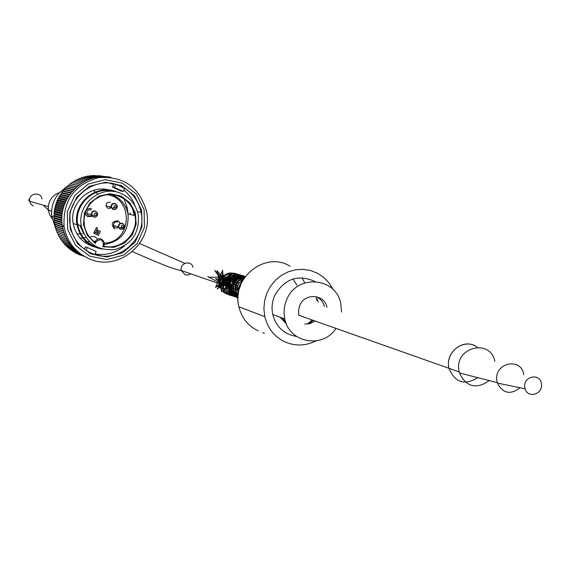 <?xml version="1.0" encoding="UTF-8"?>
<svg xmlns="http://www.w3.org/2000/svg" width="570" height="570" viewBox="0 0 570 570"><rect width="100%" height="100%" fill="white"/><g stroke="black" fill="none" stroke-linecap="round" stroke-linejoin="round"><path stroke-width="0.85" d="M286.005 322.898L282.385 318.053M292.966 278.994L297.041 285.278M335.987 328.398C322.919 349.054 289.211 343.019 284.829 318.951C283.397 312.282 284.052 305.784 286.803 299.442C296.799 274.099 335.63 277.013 340.725 303.183L341.565 312.025M317.013 298.68L318.195 302.086M313.236 320.361L308.498 323.959M316.122 296.607C320.397 298.53 323.154 301.829 324.394 306.503M474.397 345.598C461.579 338.908 445.056 353.592 448.946 368.291L298.83 315.274L298.516 310.265L299.806 305.385C304.829 292.61 324.451 294.07 326.981 307.33M102.165 249.083C88.507 246.611 80.121 238.495 77.007 224.73C72.426 202.471 97.734 182.471 117.734 192.361M109.305 190.088C89.989 184.096 69.091 203.34 73.16 223.511C75.625 235.31 82.486 243.048 93.758 246.732M130.366 214.498L130.095 212.767M89.903 237.526C92.903 235.652 95.368 236.194 97.292 239.136M104.388 243.105C132.012 242.471 134.278 197.747 106.775 194.719M79.764 225.292L83.669 233.465M111.456 207.345C109.041 209.119 107.246 208.634 106.049 205.877C106.163 202.977 107.616 201.823 110.402 202.414M97.762 233.643L98.525 231.962L96.43 231.014L97.107 229.895L100.341 231.363L98.532 235.389L93.701 233.215L94.221 232.061L97.912 233.714L98.525 231.962M120.363 223.305L118.104 220.839C111.813 221.217 110.609 223.903 114.477 228.912M92.262 216.344L87.552 216.629L85.749 214.662L85.35 212.382M86.27 210.038L88.685 208.449L91.535 208.706M94.385 231.805L97.769 233.322L98.289 232.161L96.195 231.206L97.627 228.036L96.48 227.516L94.385 231.805L97.769 233.322M96.978 247.294L94.164 246.204C85.165 241.822 79.693 234.641 77.748 224.658C73.73 204.723 94.335 185.67 113.43 191.513M132.375 208.143L134.349 215.467M121.973 193.921C130.758 198.274 136.18 205.3 138.246 214.997C139.657 232.824 131.905 244.338 114.983 249.546C97.335 251.014 86.106 243.091 81.289 225.777C76.708 203.568 102.18 183.732 121.973 193.921M95.297 243.426L87.374 235.339L83.498 224.594L84.381 213.137L89.868 203.048L98.952 196.158L109.996 193.693L120.997 196.087L129.981 202.892L135.354 212.874L136.166 224.238L132.283 234.968L124.395 243.162L113.9 247.344L102.664 246.753L103.697 246.112C121.018 250.814 138.888 233.322 134.969 215.617L133.302 210.095L130.473 205.086L126.618 200.84L121.923 197.569L116.622 195.439L110.979 194.548L105.258 194.954L99.757 196.636L94.748 199.514L90.48 203.44L87.16 208.228L84.966 213.636L84.004 219.386L84.317 225.207C85.607 232.261 89.098 237.889 94.791 242.086L95.297 243.426L95.967 241.936L93.28 240.918M94.791 242.086L95.04 241.53C98.71 237.391 101.802 237.761 104.317 242.642L103.683 246.105M111.506 194.577C120.434 198.032 125.934 204.48 128.022 213.928C129.098 231.249 121.196 241.431 104.303 244.48M94.428 245.691L94.164 246.204M117.826 222.065C115.04 221.481 113.594 222.642 113.48 225.535C114.577 228.185 116.33 228.727 118.724 227.152M91.243 209.924C88.45 209.333 86.996 210.48 86.861 213.372C87.83 215.916 89.504 216.55 91.898 215.268M96.48 227.516L94.535 231.855M98.674 232.011L96.43 231.014M96.587 231.057L97.107 229.895M98.532 235.389L93.701 233.215M93.85 233.265L94.378 232.104M120.897 186.305C96.344 173.629 64.631 198.175 70.26 225.791C72.689 238.395 79.586 247.458 90.944 252.98C116.095 265.549 147.502 239.963 141.103 212.396C138.517 200.405 131.784 191.712 120.897 186.305M120.242 186.198L115.724 184.473L114.399 187.416L123.163 191.463L124.481 188.52L120.242 186.198M123.163 191.463L121.104 191.078L112.39 187.06L113.708 184.124L115.724 184.473M123.804 190.031L127.046 192.974L130.758 197.477L133.038 201.231L135.339 206.625M124.574 245.827C115.924 252.987 106.091 255.702 95.083 253.964M109.853 183.248L113.608 184.345M86.12 250.337L87.395 247.501L96.202 251.477L94.877 254.427L92.418 253.6M88.186 258.324C74.934 251.89 66.904 241.317 64.089 226.604C62.686 201.103 74.072 184.794 98.268 177.683C123.241 175.774 139.301 186.889 146.462 211.035C153.971 243.084 117.491 272.923 88.186 258.324M80.534 255.218L74.991 252.724L83.598 256.208C71.963 249.51 64.909 239.457 62.422 226.048C57.086 198.474 84.039 171.584 110.986 177.334M74.991 252.724L74.492 252.011M80.862 254.576L72.803 251.327L72.639 250.814M79.223 253.451L71.029 250.166L70.865 249.525M77.584 252.211L69.326 248.905L69.169 248.149M75.974 250.857L67.68 247.558L67.552 246.689M74.428 249.404L66.113 246.126L66.013 245.157M72.939 247.864L64.624 244.608L64.567 243.54M71.521 246.24L63.213 243.012L63.206 241.851M70.188 244.537L61.888 241.345L61.945 240.098M68.942 242.763L60.648 239.607L60.776 238.303M67.787 240.918L59.501 237.804L59.7 236.472M66.719 239.015L58.454 235.944L58.724 234.591M65.757 237.049L57.499 234.028L57.883 232.546L56.651 232.061L57.1 230.608L55.903 230.052L56.423 228.634L55.262 228.007L55.853 226.625L54.727 225.927L55.383 224.587L54.3 223.818L55.026 222.528L53.979 221.687L54.77 220.455L53.78 219.543L54.627 218.36L53.68 217.391L54.585 216.265L53.701 215.239L54.656 214.17L53.829 213.087L54.841 212.083L54.072 210.943L55.126 210.002L54.421 208.812L55.525 207.943L54.884 206.71L56.024 205.905L55.454 204.63L56.637 203.896L56.131 202.578L57.342 201.915L56.914 200.569L58.154 199.984L57.798 198.602L59.066 198.096L58.788 196.686L60.071 196.258L59.871 194.819L61.175 194.47L61.047 193.016L62.365 192.745L62.315 191.285L63.64 191.093L63.676 189.611L65.001 189.504L65.115 188.022L66.448 187.993L66.64 186.504L67.965 186.554L68.236 185.072L69.554 185.207L69.903 183.725L71.207 183.939L71.642 182.471L80.277 184.089M72.946 182.714L73.437 181.31L82.116 182.899M74.755 181.552L75.29 180.241L83.997 181.802M76.629 180.483L77.192 179.279L85.935 180.804M78.56 179.514L79.145 178.417L87.915 179.913M80.541 178.652L81.139 177.662L89.932 179.13M82.564 177.897L83.163 177.006L91.977 178.46M84.638 177.249L85.222 176.465L94.043 177.897M86.74 176.714L87.303 176.037L96.116 177.441M88.877 176.287L89.397 175.717L98.183 177.099M91.043 175.973L91.506 175.51L100.227 176.864M93.224 175.774L93.63 175.41L102.215 176.743M95.425 175.688L104.068 176.707M64.916 235.082L57.883 232.546M56.651 232.061L64.895 235.032M64.189 233.13L57.1 230.608M55.903 230.052L64.139 232.973M63.555 231.128L56.423 228.634M55.262 228.007L63.484 230.871M63.021 229.09L55.853 226.625M54.727 225.927L62.942 228.741M62.593 227.024L55.383 224.587M54.3 223.818L62.508 226.575M62.679 226.632L62.978 226.233M62.258 224.922L55.026 222.528M53.979 221.687L62.194 224.395M62.03 222.806L54.77 220.455M53.78 219.543L61.988 222.193M61.909 220.676L54.627 218.36M53.68 217.391L61.895 219.984M61.895 218.538L54.585 216.265M53.701 215.239L61.916 217.768M61.988 216.393L54.656 214.17M53.829 213.087L62.052 215.56M62.18 214.256L54.841 212.083M54.072 210.943L62.301 213.358M62.486 212.133L55.126 210.002M54.421 208.812L62.664 211.171M62.9 210.024L55.525 207.943M54.884 206.71L63.135 209.005M63.42 207.936L56.024 205.905M55.454 204.63L63.726 206.867M64.04 205.877L56.637 203.896M56.131 202.578L64.417 204.765M64.759 203.853L57.342 201.915M56.914 200.569L65.222 202.699M65.579 201.865L58.154 199.984M57.798 198.602L66.127 200.676M66.498 199.928L59.066 198.096M58.788 196.686L67.139 198.709M67.517 198.039L60.071 196.258M59.871 194.819L68.25 196.792M68.621 196.208L61.175 194.47M61.047 193.016L69.455 194.94M69.811 194.434L62.365 192.745M62.315 191.285L70.758 193.152M71.086 192.731L63.64 191.093M63.676 189.611L72.148 191.442M72.44 191.1L65.001 189.504M65.115 188.022L73.623 189.803M73.872 189.539L66.448 187.993M66.64 186.504L75.176 188.243M75.368 188.057L67.965 186.554M68.236 185.072L76.808 186.768M76.929 186.661L69.554 185.207M69.903 183.725L78.51 185.385M78.553 185.35L71.207 183.939M97.855 175.553L105.614 176.743M99.957 175.795L106.44 176.793M89.689 256.158L106.854 259.542L123.79 255.039L137.178 243.582L144.424 227.43L144.117 209.739L136.294 193.964L122.465 183.219L105.322 179.657L88.257 184.024L74.684 195.51L67.346 211.819L67.716 229.682L75.71 245.513L89.689 256.158M90.744 253.821L77.663 243.853L70.188 229.04L69.846 212.325L76.715 197.07L89.404 186.326L105.372 182.229L121.417 185.556L134.363 195.61L141.688 210.373L141.98 226.938L135.197 242.058L122.657 252.781L106.804 256.985L90.744 253.821M124.452 200.177L127.117 207.309L128.143 213.957M84.467 249.19L85.536 246.81L87.395 247.501M112.39 187.06L114.399 187.416M109.846 206.775L110.103 208.278M89.077 241.345L87.296 241.808M86.462 241.986L84.638 242.293M56.259 229.083L55.76 228.278M55.404 227.665L51.706 215.966C50.994 207.152 53.53 199.407 59.323 192.738L66.59 186.874M67.21 186.525L68.051 186.091M93.259 190.451L95.432 191.947M96.074 192.453L97.67 193.878M85.692 237.526L83.598 237.932M82.785 238.046L80.156 238.217M82.508 233.786L80.94 233.921M80.135 233.942L76.864 233.714M64.125 226.796L63.291 225.791M280.055 317.191L286.432 323.974M307.373 324.102L312.218 320.005M317.027 300.518L316.2 297.889M304.786 324.066L310.201 323.568L315.11 321.024M477.29 347.301C465.284 337.547 445.647 350.928 448.69 366.888L448.946 368.291C454.953 382.634 464.586 385.762 477.838 377.668C464.586 385.762 454.953 382.634 448.946 368.291L459.171 371.904L459.434 372.958C466.331 387.108 476.285 389.659 489.295 380.603M209.297 277.048L207.793 276.614L209.297 277.048M262.763 332.738L264.394 333.407M296.5 336.428C284.181 334.341 276.279 327.08 272.809 314.64C271.391 308.071 272.04 301.665 274.747 295.424C284.601 278.666 298.024 274.02 315.003 281.495M258.203 330.857C248.121 326.019 241.68 318.003 238.873 306.803C231.021 277.846 265.641 250.643 290.116 266.247M302.05 277.74L304.736 282.927M237.989 299.1L237.982 298.566M315.823 340.981C305.606 345.962 295.36 346.282 285.078 341.943C274.505 336.863 267.75 328.434 264.815 316.642L263.896 308.855L264.558 300.981L266.767 293.379L270.437 286.375L275.403 280.276L281.452 275.339L288.306 271.783L295.68 269.76L303.254 269.346L310.693 270.558L317.675 273.344L323.917 277.569L329.139 283.062L333.137 289.574M490.692 380.959L489.067 380.539M494.86 361.38C490.556 338.16 454.611 347.116 458.914 370.479L459.171 371.904M523.787 374.754C521.436 356.699 493.663 362.855 496.883 380.789L497.396 383.083C502.954 393.557 510.492 395.117 520.011 387.75M524.806 387.393L525.12 388.804C527.77 398.893 543.303 394.212 541.429 383.924C540.289 372.531 522.818 376.143 524.806 387.393M42.016 199.023C40.869 191 27.93 193.38 29.64 201.317L30.866 204.089L33.238 205.962M190.815 273.828L187.822 275.096L185.079 274.797L181.317 270.543C179.194 262.969 191.435 259.642 193.023 267.351M102.664 246.753L103.334 245.264C103.042 239.343 100.591 238.232 95.967 241.936M103.334 245.264L103.932 245.549L104.317 242.642M95.653 246.425L95.561 246.782M93.259 245.741L93.701 245.221M117.221 205.863C117.107 208.798 115.639 209.974 112.81 209.382L111.022 207.045C111.136 204.11 112.611 202.941 115.432 203.54L117.178 205.67M113.081 209.261L115.268 209.361L117.092 207.558L117.128 205.506L115.439 203.697L113.786 203.533L111.763 204.972L111.485 207.452L113.081 209.261M114.492 208.064L113.879 207.544C114.306 204.765 115.197 204.594 116.551 207.031L114.492 208.064M94.784 215.652L94.164 215.118C94.613 212.339 95.504 212.175 96.843 214.626L94.784 215.652M93.409 216.835L95.945 216.792L97.434 215.147L97.484 213.094L95.803 211.27L94.143 211.092L92.098 212.51L91.799 214.997L93.409 216.835M97.014 215.909L95.553 217.028L93.729 217.149L91.343 214.591C91.478 211.662 92.96 210.501 95.781 211.099L97.584 213.451L97.548 214.783L94.948 215.474L94.164 215.118L92.162 215.766L91.343 214.591L86.861 213.372M121.78 227.964L121.175 227.444C121.595 224.68 122.486 224.509 123.84 226.924L121.78 227.964M120.355 229.119L122.55 229.211L124.367 227.394L124.388 225.349L122.707 223.561L120.263 223.682L119.052 224.844L118.767 227.316L120.355 229.119M123.562 228.606L120.085 229.226L118.303 226.91C118.417 223.982 119.885 222.806 122.707 223.397L124.438 225.485M70.153 242.656L69.319 242.293M69.298 242.385L70.267 242.834M59.494 192.546C51.692 195.645 47.958 201.424 48.293 209.874L49.54 214.527L52.084 218.595M284.829 318.951L272.774 314.498M29.619 199.243L28.5 199.977L29.64 201.317L48.243 206.611M43.448 205.25L48.329 210.131M132.411 251.655C152.646 260.326 171.577 269.004 181.317 270.543L238.916 290.451M139.664 243.525L184.808 263.326M73.16 223.511L77.007 224.73M77.748 224.658L81.289 225.777M134.114 214.007L134.648 214.135M128.022 213.928L134.969 215.617M103.512 246.482L103.932 245.549M93.886 245.349L93.28 245.77M106.049 205.877L111.022 207.045L111.855 208.221L117.206 207.195L117.235 205.912M113.48 225.535L118.303 226.91L119.137 228.078L124.474 227.031L124.502 225.77M137.384 211.541L141.103 212.396M64.089 226.604L62.422 226.048M51.706 215.966L53.894 217.127M125.756 207.145L127.117 207.309M48.45 205.157L48.293 209.874L51.592 211.434M210.202 277.284L227.259 277.091L215.546 287.558L222.022 271.619L227.886 287.487L215.481 278.801L232.852 279.956L219.179 287.957L229.667 273.764L230.779 290.949L221.495 278.815L238.46 282.663L224.381 289.617L233.508 275.125L238.68 291.562M242.001 281.858C240.276 275.474 235.702 274.412 228.271 278.666C222.564 283.86 228.292 297.155 238.353 293.529M242.963 280.07L241.124 277.889L238.517 276.557L235.503 276.336L232.553 277.298L230.109 279.293L228.214 282.898L227.943 286.888L229.247 290.629L231.541 293.158L234.683 294.647L238.196 294.79M243.597 279.008C238.167 272.945 228.37 281.145 229.724 286.525C229.404 290.892 232.197 293.899 238.118 295.559M243.96 278.431C235.773 272.147 224.459 291.455 238.089 295.901M244.031 278.324L239.92 278.424L237.968 279.272L235.332 281.758L233.892 284.687L233.493 287.879L234.128 290.999L236.208 294.298L238.103 295.773M243.782 278.716C233.009 281.188 234.427 293.016 238.167 295.018M243.041 279.941C237.719 283.105 236.165 287.558 238.381 293.315M241.181 283.596L239.279 288.976M207.793 276.614L227.024 286.81L214.605 270.429L230.287 285.435L216.97 270.636L221.652 291.755L222.656 270.144L223.419 292.396L231.847 273.201L217.149 289.104L234.584 274.669L217.106 286.824L238.196 277.925L218.395 279.863L239.329 288.812M240.968 284.088C244.331 279.557 231.976 265.328 221.06 278.303C216.621 288.905 225.485 299.072 238.509 292.488M242.556 280.796L240.932 277.383L238.239 274.769L234.811 273.272L231.071 273.08L227.608 274.177L224.951 276.115L222.956 278.773L221.808 281.908L221.623 285.257L222.464 288.627L225.1 292.453L229.04 294.954L233.65 295.688L238.224 294.533M243.54 279.108L241.31 276.279L237.526 274.099L233.223 273.629L229.076 274.975L225.72 277.932L223.754 282L223.661 287.28L224.48 289.688L227.608 293.707L229.988 295.239L233.964 296.329L238.089 295.958M244.266 277.975C242.692 274.142 231.477 271.591 226.618 280.012C223.896 290.223 227.694 295.887 238.025 296.998M244.787 277.205C228.242 268.385 217.84 292.553 237.996 297.718M245.143 276.707C237.412 271.519 227.694 281.829 228.983 286.226C228.2 291.113 231.199 295.075 237.989 298.11M245.271 276.528L239.877 276.158L237.284 277.034L234.968 278.545L231.698 283.083L230.957 285.827L231.441 291.035L234.648 296.001L237.989 298.167M245.178 276.657C234.697 276.044 227.266 287.971 237.996 297.789M244.758 277.248C234.676 280.469 232.439 287.031 238.025 296.927M243.889 278.545C236.137 284.679 234.22 290.23 238.153 295.203M242.157 281.559C239.094 285.42 237.939 288.762 238.673 291.591M264.815 316.642L238.873 306.803M497.268 382.641L459.434 372.958M525.12 388.804L497.396 383.083"/></g></svg>
